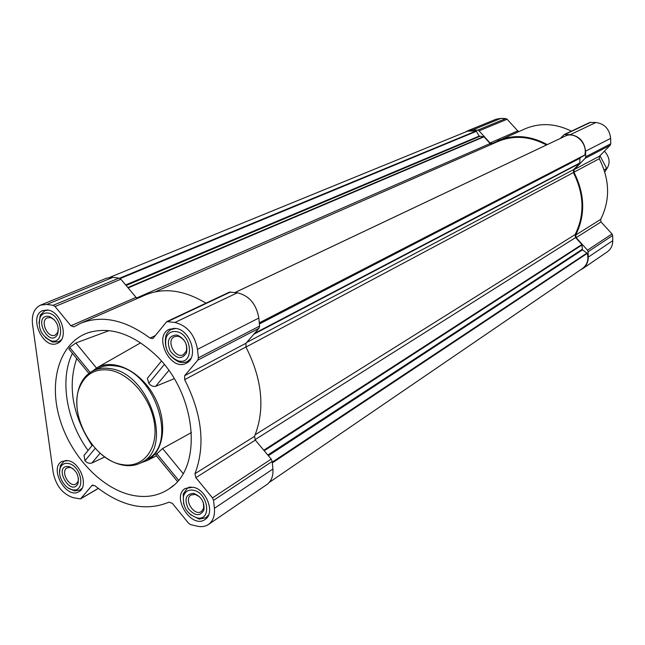 <?xml version="1.0" encoding="UTF-8"?>
<svg xmlns="http://www.w3.org/2000/svg" width="645" height="645" viewBox="0 0 645 645"><rect width="100%" height="100%" fill="white"/><g stroke="black" fill="none" stroke-linecap="round" stroke-linejoin="round"><path stroke-width="0.97" d="M131.507 495.11C100.459 488.192 69.773 454.733 59.316 417.371C48.714 380.042 59.993 343.196 87.091 333.102C108.763 326.023 131.274 333.005 154.631 354.049C196.354 392.007 203.747 466.916 169.885 488.289C158.831 495.965 146.036 498.238 131.507 495.11M109.15 330.619L75.884 342.971L69.676 347.429L68.918 349.034L88.913 373.431M84.866 454.306L83.995 455.467L84.987 460.724C86.97 462.989 89.284 463.747 91.937 463.005L104.78 456.934M148.35 377.067L147.366 378.26L148.785 383.348C150.817 385.791 153.099 386.79 155.638 386.331L174.206 378.68M91.84 371.496L97.427 367.481C114.318 358.177 141.215 371.617 154.502 396.82C168.039 421.894 164.225 451.718 147.084 460.554L140.658 462.957M191.509 432.505L162.572 448.517L155.687 454.918L177.407 481.42M47.625 310.035L42.804 310.584C27.808 315.929 43.288 350.469 57.429 343.285C69.458 338.996 61.315 311.14 47.625 310.035M175.593 328.386L169.296 329.272C152.768 336.255 170.812 372.141 186.324 363.167C199.055 357.693 190.469 329.635 175.593 328.386M193.137 487.257L185.325 488.426C170.788 496.666 191.613 529.505 205.046 519.467C215.47 513.476 206.594 489.362 193.137 487.257M68.12 460.667L62.017 461.401C48.552 467.867 66.354 499.843 78.892 491.692C89.018 486.83 80.649 462.578 68.12 460.667M46.859 304.416L53.132 305.303L55.051 306.504L70.886 325.757L73.82 326.862L80.351 323.403C101.789 314.768 125.025 319.67 150.059 338.109L152.647 338.593L153.308 338.053L166.757 321.629L174.94 322.452C187.171 325.62 194.693 334.586 197.491 349.356L198.394 357.846L197.813 360.128L184.672 375.688L184.655 379.647C202.135 414.211 205.578 445.558 194.967 473.704L195.846 477.663L212.495 497.9L213.551 500.351L214.406 508.325C215.019 515.726 213.027 521.112 208.44 524.49C205.303 526.562 201.635 527.134 197.435 526.207L190.646 524.651L188.622 523.288L172.352 503.358L169.063 502.132C145.415 511.856 120.688 506.373 94.88 485.685L91.937 485.516L80.496 498.932L73.159 497.682C62.654 494.062 56.018 485.79 53.253 472.882L32.532 324.395C31.516 314.704 34.185 308.278 40.538 305.125L46.859 304.416L112.923 277.35L119.035 278.108L120.889 279.237L136.022 297.353L70.886 325.757M467.738 130.774L496.07 119.212L500.996 118.366L505.736 118.575L507.115 119.252L517.774 130.895L490.079 142.972L479.074 130.862L477.655 130.161L472.785 129.927L467.738 130.774L465.416 132.048M518.854 131.54L517.774 130.895M490.079 142.972L492.288 143.545L525.167 128.774C540.115 122.558 555.538 123.348 571.438 131.145M564.165 134.563L589.933 122.437L595.899 122.485C604.647 123.792 609.557 129.089 610.638 138.385L610.75 143.779L610.178 145.286L599.528 156.171L574.219 169.562L585.12 158.339L585.7 156.783L585.555 151.188C584.394 141.553 579.307 136.039 570.301 134.644L564.165 134.563L560.352 138.409M601.035 221.936L576.122 237.658L587.482 250.163L588.127 251.752L588.272 257.129C588.264 262.128 586.41 265.974 582.701 268.667L607.276 251.873C610.896 249.244 612.726 245.511 612.75 240.682L612.645 235.481L612.016 233.95L601.035 221.936L600.648 219.397C610.323 200.111 609.864 179.882 599.253 158.726L599.528 156.171M255.009 439.688L575.582 237.57L581.887 244.503L582.475 249.873L587.313 253.356C588.837 259.798 587.248 264.813 582.564 268.417L269.279 482.396M497.65 140.812C513.743 134.176 530.271 135.442 547.25 144.617M599.253 158.726L573.945 172.215L574.219 169.562M573.945 172.215C584.975 194.185 585.563 215.124 575.711 235.03L576.122 237.658M582.701 268.667L580.379 269.908M109.811 277.326L467.754 131.096L476.171 130.983L479.171 136.095L484.032 136.805L490.144 143.537L491.514 144.319M155.195 291.83L497.892 141.521C513.622 135.007 529.811 136.16 546.468 144.988M566.552 135.482L566.729 135.402C576.727 132.394 587.788 144.359 584.773 154.985L580.008 157.88L579.71 163.362L573.679 169.579L573.373 172.578C584.241 194.266 584.822 214.93 575.114 234.587L575.582 237.57M137.498 298.401L136.022 297.353M80.351 323.403L145.302 294.983C163.886 287.307 184.107 290.04 205.973 303.166M166.757 321.629L229.427 292.129L237.36 292.798C249.188 295.644 256.339 304.053 258.839 318.025L259.588 326.08L258.992 328.257L246.003 343.237L184.672 375.688M208.44 524.49L266.877 484.54C271.384 481.235 273.391 476.058 272.908 469.02L272.198 461.433L271.206 459.111L255.331 440.124L254.541 436.359C265.256 409.365 262.386 379.574 245.93 346.994L246.003 343.237M40.538 305.125L106.723 278.116L112.923 277.35M93.267 370.746L98.782 368.077C103.805 365.683 109.392 364.973 115.544 365.949C154.115 369.883 178.996 443.921 147.342 459.095L142.053 462.199C173.755 447.017 148.713 372.633 110.053 368.626C103.885 367.642 98.29 368.343 93.267 370.746C87.478 373.608 83.132 378.301 80.23 384.815C77.255 391.749 76.239 399.682 77.182 408.616M91.937 463.005L100.12 453.161M84.987 460.724L95.21 448.323M148.785 383.348L164.29 364.554M155.638 386.331L168.813 370.48M69.676 347.429L90.219 372.488M75.884 342.971L96.46 368.021M156.711 453.596L178.48 480.146M162.572 448.517L183.067 473.478M101.66 454.475C108.553 460.224 115.705 463.795 123.106 465.182C130.137 466.4 136.45 465.408 142.053 462.199M109.4 370.109C95.791 368.384 86.067 373.657 80.23 385.92C67.193 412.453 92.888 460.611 122.187 464.569C142.448 468.439 157.96 450.049 154.582 424.483C151.511 398.973 130.024 373.294 109.4 370.109M66.741 460.457L63.968 461.328L60.412 465.456L59.566 472.495M68.193 487.991L74.61 490.95L79.972 490.047L82.157 488.128M68.507 463.505C64.685 462.836 61.976 464.223 60.38 467.673C56.849 475.075 64.589 488.966 72.708 489.805C85.97 492.538 81.77 465.706 68.507 463.505M68.918 466.537L68.636 466.48C52.447 464.964 70.861 498.021 78.037 483.363C79.295 475.478 76.255 469.874 68.918 466.537M48.173 310.124L44.779 310.745L40.337 315.042L38.958 323.234M45.344 337.496L52.414 342.043L58.647 341.761L61.412 339.738M48.036 313.051C44.537 312.656 41.925 314.05 40.208 317.219C37.539 327.692 41.038 335.505 50.697 340.665C65.621 345.591 62.759 314.623 48.036 313.051M48.48 316.284C32.153 315.058 49.254 349.114 57.566 334.384C59.493 326.467 56.841 320.525 49.584 316.542L48.48 316.284M175.972 328.45L171.239 329.401L169.764 330.288L167.313 332.82L165.902 335.61C163.693 347.736 168.127 356.556 179.197 362.071L182.285 362.611L185.784 362.184L187.389 361.539L190.993 358.338M175.948 331.578C171.239 331.111 167.966 333.151 166.12 337.682C164.201 348.211 168.047 355.871 177.657 360.652C194.508 366.465 192.71 333.433 175.948 331.578M176.327 334.997C168.474 335.916 166.45 341.261 170.264 351.041C176.746 359.104 182.18 359.668 186.558 352.718C187.872 344.833 184.97 339.044 177.835 335.36L176.327 334.997M191.001 486.983L187.276 488.289L183.22 493.997L183.623 504.011M190.348 514.605L199.168 519.112L205.965 517.717L208.69 514.799M193.468 490.24C188.453 489.434 185.131 491.401 183.511 496.15C182.559 507.051 187.171 514.323 197.354 517.951C212.108 520.837 208.262 492.74 193.468 490.24M193.814 493.433L193.435 493.361C185.816 494.086 184.067 499.125 188.203 508.502C194.911 516.202 200.16 516.669 203.949 509.913C204.618 501.939 201.24 496.448 193.814 493.433M73.111 468.697L70.152 467.44L67.12 467.883C60.025 471.326 69.426 488.2 76.054 483.927L78.021 481.557L78.496 478.356M199.684 496.868L195.193 494.401L191.009 495.038C183.357 499.415 194.347 516.734 201.45 511.469L203.667 508.179L203.377 502.673M177.77 336.23L174.376 336.714C165.684 340.431 175.19 359.346 183.39 354.661L186.332 351.057C187.437 344.454 185.002 339.617 179.036 336.537L177.77 336.23M54.519 319.936L50.955 317.695L47.424 317.775C39.53 320.63 47.69 338.859 55.172 335.102L57.623 332.618L58.356 328.531M605.526 170.619C610.597 164.257 610.235 157.767 604.438 151.148M599.971 155.711L606.631 168.45L604.8 172.038M606.631 168.45L604.107 169.853M72.434 353.323C59.421 379.413 66.403 420.75 88.083 450.492M76.699 358.531C67.386 386.379 72.522 415.396 92.106 445.59M263.789 450.234L581.887 244.503M505.736 118.575L477.655 130.161M500.996 118.366L472.785 129.927M507.115 119.252L479.074 130.862M590.812 122.268L565.068 134.394M595.899 122.485L570.301 134.644M610.638 138.385L585.555 151.188M610.75 143.779L585.7 156.783M610.178 145.286L585.12 158.339M600.648 219.397L575.711 235.03M612.016 233.95L587.482 250.163M612.645 235.481L588.127 251.752M612.75 240.682L588.272 257.129M128.137 287.912L484.032 136.805M136.651 297.95L490.144 143.537M253.816 334.223L579.71 163.362M246.64 342.495L573.679 169.579M235.046 292.516L566.729 135.402M259.282 322.847L584.773 154.985M259.314 323.145L584.523 155.332M259.338 323.459L580.008 157.88M259.387 323.967L579.742 158.38M254.598 333.32L579.863 162.951M245.963 347.066L573.373 172.578M255.235 434.722L575.114 234.587M264.216 450.75L582.064 244.931M267.788 455.031L582.185 249.349M268.36 455.709L582.475 249.873M272.263 462.143L587.047 252.985M272.335 462.9L587.313 253.356M119.51 278.229L476.171 130.983M120.163 278.567L476.494 131.266M125.654 284.937L479.171 136.095M126.114 285.485L479.638 136.409M127.823 287.533L483.653 136.611M119.035 278.108L53.132 305.303M120.889 279.237L55.051 306.504M155.268 335.618L150.059 338.109M230.571 291.959L167.926 321.468M237.36 292.798L174.94 322.452M258.839 318.025L197.491 349.356M259.588 326.08L198.394 357.846M258.992 328.257L197.813 360.128M245.93 346.994L184.655 379.647M254.541 436.359L194.967 473.704M255.331 440.124L195.846 477.663M271.206 459.111L212.495 497.9M272.198 461.433L213.551 500.351M272.908 469.02L214.406 508.325M92.832 484.992L91.937 485.516M98.258 488.402L80.883 498.609M91.195 331.804L87.091 333.102M173.303 485.556L169.885 488.289M147.084 460.554L156.477 455.878M97.427 367.481L140.683 342.817M235.014 292.507L566.641 135.434M98.33 488.459L80.496 498.932M83.995 455.467L92.477 445.131M147.366 378.26L161.411 361.144M122.187 464.569L123.106 465.182M80.23 385.92L80.23 384.815M65.597 460.433L63.968 461.328M81.584 489.12L79.972 490.047M72.708 489.805L74.61 490.95M60.38 467.673L60.412 465.456M46.714 309.947L44.779 310.745M60.557 340.907L58.647 341.761M50.697 340.665L52.414 342.043M40.208 317.219L40.337 315.042M173.61 328.265L171.239 329.401M189.727 360.329L187.389 361.539M177.657 360.652L179.197 362.071M166.12 337.682L165.902 335.61M189.219 487.056L187.276 488.289M207.892 516.419L205.965 517.717M197.354 517.951L199.168 519.112M183.511 496.15L183.22 493.997M70.152 467.44L68.636 466.48M78.021 481.557L78.037 483.363M194.871 494.336L193.435 493.361M203.667 508.179L203.949 509.913M179.036 336.537L177.835 335.36M186.332 351.057L186.558 352.718M50.955 317.695L49.584 316.542M57.623 332.618L57.566 334.384"/></g></svg>
